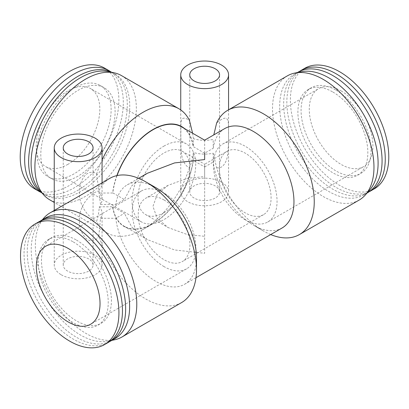 <?xml version="1.0" encoding="UTF-8"?>
<svg xmlns="http://www.w3.org/2000/svg" width="409" height="409" viewBox="0 0 409 409"><rect width="100%" height="100%" fill="white"/><g stroke="black" fill="none" stroke-linecap="round" stroke-linejoin="round"><path stroke-width="0.31" stroke-dasharray="2.04 1.53" d="M68.006 164.295A45.005 25.987 -60 0 1 45.506 166.524A45.005 25.987 -60 0 1 38.604 130.456A45.005 25.987 -60 0 1 68.006 90.798A45.005 25.987 -60 0 1 90.512 88.569A45.005 25.987 -60 0 1 97.408 124.633A45.005 25.987 -60 0 1 68.006 164.295M104.418 68.017A69.76 40.276 -60 0 1 115.113 123.917A69.76 40.276 -60 0 1 69.54 185.389A69.76 40.276 -60 0 1 34.663 188.846M110.788 71.826A69.76 40.276 -60 0 1 118.993 128.288A69.76 40.276 -60 0 1 73.978 187.951A69.76 40.276 -60 0 1 41.14 192.455M77.955 176.187A52.541 30.332 -60 0 1 51.682 178.789A52.541 30.332 -60 0 1 43.63 136.688A52.541 30.332 -60 0 1 77.955 90.389A52.541 30.332 -60 0 1 104.223 87.787A52.541 30.332 -60 0 1 112.276 129.888A52.541 30.332 -60 0 1 77.955 176.187M73.978 173.886A52.541 30.332 -60 0 1 47.705 176.489A52.541 30.332 -60 0 1 39.653 134.392A52.541 30.332 -60 0 1 73.978 88.093A52.541 30.332 -60 0 1 100.246 85.491A52.541 30.332 -60 0 1 108.298 127.593A52.541 30.332 -60 0 1 73.978 173.886M108.063 71.58A69.76 40.276 -60 0 1 115.302 74.3A69.76 40.276 -60 0 1 125.998 130.2A69.76 40.276 -60 0 1 80.425 191.673A69.76 40.276 -60 0 1 45.542 195.129A69.76 40.276 -60 0 1 39.566 190.216M111.892 72.357A69.76 40.276 -60 0 1 112.833 72.874A69.76 40.276 -60 0 1 123.528 128.774A69.76 40.276 -60 0 1 77.955 190.246A69.76 40.276 -60 0 1 43.073 193.702A69.76 40.276 -60 0 1 42.158 193.145M49.755 199.832A71.728 41.411 120 0 0 85.619 196.279A71.728 41.411 120 0 0 132.48 133.073A71.728 41.411 120 0 0 121.483 75.593M163.881 146.146A45.005 25.987 -60 0 1 186.381 143.917A45.005 25.987 -60 0 1 193.283 179.986A45.005 25.987 -60 0 1 163.881 219.643A45.005 25.987 -60 0 1 141.376 221.872A45.005 25.987 -60 0 1 134.479 185.809A45.005 25.987 -60 0 1 163.881 146.146M204.653 236.295L204.653 176.581C204.653 154.888 204.653 166.647 204.653 176.581L187.414 178.288L168.089 185.323L157.194 194.577L152.94 206.438L157.194 218.294L168.089 227.547L187.414 234.587L204.653 236.295M226.944 151.34A36.57 21.115 60 0 1 245.231 153.155A36.57 21.115 60 0 1 269.117 185.379A36.57 21.115 60 0 1 263.514 214.679A36.57 21.115 60 0 1 245.231 212.869A36.57 21.115 60 0 1 221.341 180.645A36.57 21.115 60 0 1 226.944 151.34L204.653 164.213L204.653 176.581M164.075 200.006A36.57 21.115 -120 0 0 145.793 198.196A36.57 21.115 -120 0 0 140.19 227.496A36.57 21.115 -120 0 0 164.075 259.72A36.57 21.115 -120 0 0 182.363 261.53A36.57 21.115 -120 0 0 187.966 232.23A36.57 21.115 -120 0 0 164.075 200.006M194.111 198.053A14.908 8.609 180 0 1 189.745 191.969A14.908 8.609 180 0 1 198.948 184.014A14.908 8.609 180 0 1 215.195 185.88A14.908 8.609 180 0 1 219.561 191.969A14.908 8.609 180 0 1 210.359 199.919A14.908 8.609 180 0 1 194.111 198.053M282.077 227.997A57.383 33.129 60 0 1 253.386 225.154L263.529 231.013A71.728 41.411 60 0 1 216.606 167.598L213.181 153.191A23.911 13.804 180 0 1 193.375 152.465C192.711 158.027 191.407 163.089 189.459 167.649L187.746 166.959C178.891 159.607 181.392 143.114 180.773 134.08C181.381 124.633 178.907 114.678 187.746 119.367L189.459 120.466M192.598 133.216L193.375 138.687L193.314 146.427A57.664 33.293 120 0 0 184.515 128.549M204.653 140.175L204.653 153.201L213.247 148.242L213.181 139.408A23.911 13.804 180 0 1 193.375 138.687M216.606 167.598C222.629 169.607 227.174 161.33 227.675 154.203C228.416 146.841 228.703 140.129 228.534 134.08C228.299 122.879 230.354 111.345 216.606 123.114M221.56 182.209A23.911 13.804 180 0 1 228.565 191.969A23.911 13.804 180 0 1 213.805 204.72A23.911 13.804 180 0 1 187.746 201.729A23.911 13.804 180 0 1 180.742 191.969A23.911 13.804 180 0 1 195.502 179.214A23.911 13.804 180 0 1 221.56 182.209M88.697 258.917A14.908 8.609 0 0 0 72.449 257.051A14.908 8.609 0 0 0 63.247 265.001A14.908 8.609 0 0 0 67.613 271.09A14.908 8.609 0 0 0 83.855 272.956A14.908 8.609 0 0 0 93.063 265.001A14.908 8.609 0 0 0 88.697 258.917M61.248 274.766A23.911 13.804 0 0 0 87.301 277.757A23.911 13.804 0 0 0 102.061 265.001A23.911 13.804 0 0 0 95.057 255.242A23.911 13.804 0 0 0 69.003 252.251A23.911 13.804 0 0 0 54.244 265.001A23.911 13.804 0 0 0 61.248 274.766M181.642 302.548A71.728 41.411 60 0 1 145.778 298.994A71.728 41.411 60 0 1 98.86 235.579L100.491 218.248A23.911 13.804 0 0 0 102.061 213.329A23.911 13.804 0 0 0 99.234 206.816C98.968 212.148 98.094 216.964 96.611 221.254L95.057 220.471C84.627 214.019 78.973 202.23 79.336 192.644C78.973 183.748 84.637 169.116 95.057 172.879L96.611 174.07L99.234 193.038A23.911 13.804 0 0 1 102.061 199.546A23.911 13.804 0 0 1 100.491 204.469L98.86 191.095A71.728 41.411 60 0 1 109.914 178.309M98.86 235.579C95.767 242.839 87.94 241.729 84.617 236.826C81.013 231.975 79.254 226.443 79.336 220.241C79.239 214.265 80.992 208.401 84.597 202.659C87.92 197.158 95.752 190.788 98.86 191.095M164.075 266.612A45.005 25.987 60 0 1 134.679 226.949A45.005 25.987 60 0 1 141.575 190.885A45.005 25.987 60 0 1 164.075 193.114A45.005 25.987 60 0 1 193.477 232.777A45.005 25.987 60 0 1 186.581 268.841A45.005 25.987 60 0 1 164.075 266.612M108.053 342.563A69.591 40.179 60 0 1 73.262 339.117A69.591 40.179 60 0 1 27.797 277.793A69.591 40.179 60 0 1 38.466 222.031M73.262 241.908A49.463 28.558 60 0 1 105.573 285.497A49.463 28.558 60 0 1 97.991 325.135A49.463 28.558 60 0 1 73.262 322.681A49.463 28.558 60 0 1 40.946 279.096A49.463 28.558 60 0 1 48.528 239.459A49.463 28.558 60 0 1 73.262 241.908M76.442 240.073A49.463 28.558 60 0 1 108.753 283.662A49.463 28.558 60 0 1 101.171 323.294A49.463 28.558 60 0 1 76.442 320.845A49.463 28.558 60 0 1 44.131 277.256A49.463 28.558 60 0 1 51.713 237.624A49.463 28.558 60 0 1 76.442 240.073M109.612 341.581A69.591 40.179 60 0 1 76.442 337.282A69.591 40.179 60 0 1 31.421 277.404A69.591 40.179 60 0 1 40.092 221.172M115.215 338.432A69.591 40.179 60 0 1 107.991 341.147A69.591 40.179 60 0 1 80.42 334.981A69.591 40.179 60 0 1 36.958 279.71A69.591 40.179 60 0 1 39.663 222.793A69.591 40.179 60 0 1 45.624 217.895M114.479 339.823A71.728 41.411 60 0 1 86.064 333.473A71.728 41.411 60 0 1 41.263 276.499A71.728 41.411 60 0 1 44.054 217.833M270.702 234.567A71.728 41.411 60 0 1 263.529 231.013L253.386 225.154A57.383 33.129 60 0 1 213.247 162.02L213.181 153.191M213.247 148.242A57.383 33.129 60 0 1 224.694 128.605M196.499 257.997A57.383 33.129 60 0 1 184.612 284.265A57.383 33.129 60 0 1 155.921 281.423A57.383 33.129 60 0 1 115.788 218.288L124.382 213.329L112.843 206.663A57.383 33.129 120 0 0 124.29 226.3A57.383 33.129 120 0 0 165.701 213.749A57.383 33.129 120 0 0 193.114 160.323L204.653 166.984L204.653 253.289L174.556 249.95L147.271 239.567L131.8 227.077L124.382 213.329M100.491 204.469L115.788 204.51A57.383 33.129 60 0 1 127.23 184.878A57.383 33.129 60 0 1 155.921 187.721M115.788 204.51L124.382 199.546L131.8 185.793L147.271 173.309M359.112 200.088A71.728 41.411 60 0 1 323.248 196.535A71.728 41.411 60 0 1 276.387 133.329A71.728 41.411 60 0 1 287.384 75.849M341.101 90.91A45.005 25.987 60 0 1 370.503 130.573A45.005 25.987 60 0 1 363.601 166.637A45.005 25.987 60 0 1 341.101 164.408A45.005 25.987 60 0 1 311.699 124.75A45.005 25.987 60 0 1 318.596 88.681A45.005 25.987 60 0 1 341.101 90.91M374.373 188.805A69.591 40.179 60 0 1 339.577 185.359A69.591 40.179 60 0 1 294.117 124.034A69.591 40.179 60 0 1 304.782 68.272M369.215 191.698A69.591 40.179 60 0 1 336.05 187.399A69.591 40.179 60 0 1 291.029 127.526A69.591 40.179 60 0 1 299.7 71.294M332.865 92.03A49.463 28.558 60 0 1 365.176 135.614A49.463 28.558 60 0 1 357.594 175.251A49.463 28.558 60 0 1 332.865 172.802A49.463 28.558 60 0 1 300.554 129.213A49.463 28.558 60 0 1 308.135 89.581A49.463 28.558 60 0 1 332.865 92.03M336.05 90.19A49.463 28.558 60 0 1 368.361 133.779A49.463 28.558 60 0 1 360.779 173.411A49.463 28.558 60 0 1 336.05 170.962A49.463 28.558 60 0 1 303.734 127.378A49.463 28.558 60 0 1 311.315 87.741A49.463 28.558 60 0 1 336.05 90.19M369.644 190.083A69.591 40.179 60 0 1 363.683 194.981A69.591 40.179 60 0 1 328.887 191.535A69.591 40.179 60 0 1 283.427 130.21A69.591 40.179 60 0 1 294.091 74.443A69.591 40.179 60 0 1 301.315 71.728M367.66 192.68A69.591 40.179 60 0 1 332.865 189.234A69.591 40.179 60 0 1 287.404 127.91A69.591 40.179 60 0 1 298.069 72.148M245.231 219.761A45.005 25.987 60 0 1 215.829 180.098A45.005 25.987 60 0 1 222.726 144.034A45.005 25.987 60 0 1 245.231 146.264A45.005 25.987 60 0 1 274.633 185.921A45.005 25.987 60 0 1 267.731 221.985A45.005 25.987 60 0 1 245.231 219.761M204.653 153.201L193.114 146.54A57.383 33.129 120 0 0 181.673 126.908M100.491 218.248L115.788 218.288M163.881 212.752A36.57 21.115 120 0 0 187.767 180.527A36.57 21.115 120 0 0 182.163 151.228A36.57 21.115 120 0 0 163.881 153.038A36.57 21.115 120 0 0 139.99 185.262A36.57 21.115 120 0 0 145.594 214.567A36.57 21.115 120 0 0 163.881 212.752M96.611 174.07A71.728 41.411 -60 0 1 102.061 159.996M99.234 206.816L112.644 206.78A57.664 33.293 120 0 0 152.981 223.687L143.032 229.429A71.728 41.411 -60 0 1 107.168 232.982A71.728 41.411 -60 0 1 96.611 221.254M189.459 167.649A71.728 41.411 -60 0 1 143.032 229.429L152.981 223.687A57.664 33.293 120 0 0 193.314 160.205L193.375 152.465M116.856 175.619A57.664 33.293 120 0 0 112.644 193.002L99.234 193.038M117.051 175.579A57.383 33.129 120 0 0 112.843 192.884L124.382 199.546M204.653 166.984L213.247 162.02M51.682 178.789L47.705 176.489M45.542 195.129L43.073 193.702M186.381 143.917L90.512 88.569M168.089 185.323L145.793 198.196M189.745 191.969L189.745 74.837M228.565 109.806L228.565 191.969M63.247 265.001L63.247 147.869M102.061 182.843L102.061 199.546M102.061 213.329L102.061 265.001M141.575 190.885L45.706 246.238M97.991 325.135L101.171 323.294M107.991 341.147L111.887 340.349M184.612 284.265L195.988 277.701M127.23 184.878L138.605 178.309M357.594 175.251L360.779 173.411M363.683 194.981L367.011 193.058M222.726 144.034L318.596 88.681M182.163 151.228L204.653 164.213M107.168 232.982L54.244 202.424M124.29 226.3L147.271 239.567M145.594 214.567L168.089 227.547M267.731 221.985L363.601 166.637M294.091 74.443L297.42 72.521M308.135 89.581L311.315 87.741M39.663 222.793L42.301 219.817M48.528 239.459L51.713 237.624M186.581 268.841L90.711 324.189M54.244 210.451L54.244 265.001M93.063 265.001L93.063 147.869M180.742 109.924L180.742 191.969M219.561 191.969L219.561 74.837M263.514 214.679L182.363 261.53M141.376 221.872L45.506 166.524M115.302 74.3L112.833 72.874M104.223 87.787L100.246 85.491"/><path stroke-width="0.61" d="M41.14 192.455A69.76 40.276 -60 0 1 39.095 191.407L34.663 188.846A69.76 40.276 -60 0 1 23.967 132.945A69.76 40.276 -60 0 1 69.54 71.473A69.76 40.276 -60 0 1 104.418 68.017L108.855 70.578A69.76 40.276 -60 0 1 110.788 71.826M39.095 191.407A69.76 40.276 -60 0 1 28.405 135.507A69.76 40.276 -60 0 1 73.978 74.034A69.76 40.276 -60 0 1 108.855 70.578M43.61 194.781L39.566 190.216A69.76 40.276 -60 0 1 36.856 133.16A69.76 40.276 -60 0 1 80.425 77.756A69.76 40.276 -60 0 1 108.063 71.58L114.039 72.797A71.728 41.411 120 0 0 85.619 79.147A71.728 41.411 120 0 0 40.818 136.12A71.728 41.411 120 0 0 43.61 194.781A71.728 41.411 120 0 0 49.755 199.832L54.244 202.424M42.158 193.145A69.76 40.276 -60 0 1 32.638 136.954A69.76 40.276 -60 0 1 77.955 76.33A69.76 40.276 -60 0 1 111.892 72.357M194.111 80.921A14.908 8.609 180 0 1 189.745 74.837A14.908 8.609 180 0 1 198.948 66.882A14.908 8.609 180 0 1 215.195 68.748A14.908 8.609 180 0 1 219.561 74.837A14.908 8.609 180 0 1 210.359 82.787A14.908 8.609 180 0 1 194.111 80.921M221.56 65.077A23.911 13.804 180 0 1 228.565 74.837A23.911 13.804 180 0 1 213.805 87.587A23.911 13.804 180 0 1 187.746 84.597A23.911 13.804 180 0 1 180.742 74.837A23.911 13.804 180 0 1 195.502 62.081A23.911 13.804 180 0 1 221.56 65.077M102.061 159.996A71.728 41.411 -60 0 1 143.032 112.296A71.728 41.411 -60 0 1 178.897 108.743A71.728 41.411 -60 0 1 189.459 120.466L192.598 133.216M213.8 134.898L216.606 123.114A71.728 41.411 60 0 1 227.665 110.328A71.728 41.411 60 0 1 263.529 113.881A71.728 41.411 60 0 1 310.385 177.087A71.728 41.411 60 0 1 299.393 234.567A71.728 41.411 60 0 1 270.702 234.567M88.697 141.785A14.908 8.609 0 0 0 72.449 139.919A14.908 8.609 0 0 0 63.247 147.869A14.908 8.609 0 0 0 67.613 153.958A14.908 8.609 0 0 0 83.855 155.824A14.908 8.609 0 0 0 93.063 147.869A14.908 8.609 0 0 0 88.697 141.785M61.248 157.634A23.911 13.804 0 0 0 87.301 160.625A23.911 13.804 0 0 0 102.061 147.869A23.911 13.804 0 0 0 95.057 138.109A23.911 13.804 0 0 0 69.003 135.118A23.911 13.804 0 0 0 54.244 147.869A23.911 13.804 0 0 0 61.248 157.634M68.206 321.96A45.005 25.987 60 0 1 38.804 282.302A45.005 25.987 60 0 1 45.706 246.238A45.005 25.987 60 0 1 68.206 248.468A45.005 25.987 60 0 1 97.608 288.125A45.005 25.987 60 0 1 90.711 324.189A45.005 25.987 60 0 1 68.206 321.96M69.729 227.516A69.591 40.179 60 0 1 115.19 288.841A69.591 40.179 60 0 1 104.525 344.603A69.591 40.179 60 0 1 69.729 341.157A69.591 40.179 60 0 1 24.264 279.833A69.591 40.179 60 0 1 34.934 224.066A69.591 40.179 60 0 1 69.729 227.516M34.934 224.066L38.466 222.031A69.591 40.179 60 0 1 73.262 225.477A69.591 40.179 60 0 1 118.722 286.801A69.591 40.179 60 0 1 108.053 342.563L104.525 344.603M40.092 221.172A69.591 40.179 60 0 1 41.646 220.19A69.591 40.179 60 0 1 76.442 223.636A69.591 40.179 60 0 1 121.902 284.961A69.591 40.179 60 0 1 111.238 340.728A69.591 40.179 60 0 1 109.612 341.581M41.646 220.19L45.624 217.895A69.591 40.179 60 0 1 80.42 221.341A69.591 40.179 60 0 1 125.88 282.665A69.591 40.179 60 0 1 115.215 338.432L111.238 340.728M42.301 219.817L44.054 217.833A71.728 41.411 60 0 1 50.2 212.787A71.728 41.411 60 0 1 86.064 216.341A71.728 41.411 60 0 1 132.92 279.546A71.728 41.411 60 0 1 121.928 337.026A71.728 41.411 60 0 1 114.479 339.823L111.887 340.349M117.051 175.579A57.383 33.129 120 0 1 152.981 129.75A57.383 33.129 120 0 1 181.673 126.908L204.653 140.175L224.694 128.605A57.383 33.129 60 0 1 253.386 131.447A57.383 33.129 60 0 1 290.871 182.015A57.383 33.129 60 0 1 282.077 227.997L195.988 277.701M50.2 212.787L109.914 178.309A71.728 41.411 60 0 1 145.778 181.862L155.921 187.721A57.383 33.129 60 0 1 196.499 257.997L196.499 269.71A71.728 41.411 60 0 1 181.642 302.548L121.928 337.026M138.605 178.309L147.271 173.309L174.556 162.925L204.653 159.582L204.653 153.201M227.665 110.328L287.384 75.849A71.728 41.411 60 0 1 294.828 73.053A71.728 41.411 60 0 1 323.248 79.402A71.728 41.411 60 0 1 368.044 136.371A71.728 41.411 60 0 1 365.257 195.037A71.728 41.411 60 0 1 359.112 200.088L299.393 234.567M299.7 71.294A69.591 40.179 60 0 1 301.254 70.312L304.782 68.272A69.591 40.179 60 0 1 339.577 71.718A69.591 40.179 60 0 1 385.043 133.043A69.591 40.179 60 0 1 374.373 188.805L370.84 190.845A69.591 40.179 60 0 1 369.215 191.698M301.254 70.312A69.591 40.179 60 0 1 336.05 73.758A69.591 40.179 60 0 1 381.51 135.082A69.591 40.179 60 0 1 370.84 190.845M294.828 73.053L301.315 71.728A69.591 40.179 60 0 1 328.887 77.889A69.591 40.179 60 0 1 372.354 133.165A69.591 40.179 60 0 1 369.644 190.083L365.257 195.037M297.42 72.521L298.069 72.148A69.591 40.179 60 0 1 332.865 75.593A69.591 40.179 60 0 1 378.33 136.918A69.591 40.179 60 0 1 367.66 192.68L367.011 193.058M155.921 187.721L145.778 181.862A71.728 41.411 60 0 1 196.499 269.71M178.897 108.743L121.483 75.593A71.728 41.411 120 0 0 114.039 72.797M184.515 128.549A57.664 33.293 120 0 0 116.856 175.619M228.565 74.837L228.565 109.806M102.061 147.869L102.061 182.843M54.244 147.869L54.244 210.451M180.742 74.837L180.742 109.924"/></g></svg>
